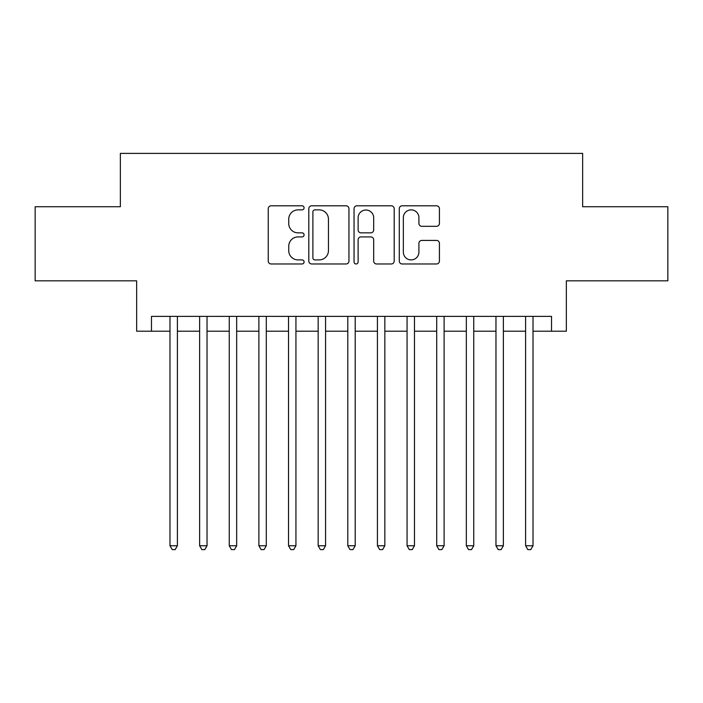 <?xml version="1.0" encoding="UTF-8"?>
<svg xmlns="http://www.w3.org/2000/svg" width="703" height="703" viewBox="0 0 703 703"><rect width="100%" height="100%" fill="white"/><g stroke="black" fill="none" stroke-linecap="round" stroke-linejoin="round"><path stroke-width="1.05" d="M304.083 207.833A2.039 2.039 0 0 0 302.053 205.803L271.147 205.803A2.909 2.909 0 0 0 268.238 208.712L268.238 261.068A2.909 2.909 0 0 0 271.147 263.976L302.053 263.976A2.039 2.039 0 0 0 304.083 261.938A2.039 2.039 0 0 0 302.053 259.908L298.054 259.908A9.306 9.306 0 0 1 288.74 250.593L288.74 246.235A9.306 9.306 0 0 1 298.054 236.92L302.053 236.92A2.039 2.039 0 0 0 304.083 234.89A2.039 2.039 0 0 0 302.053 232.851L298.054 232.851A9.306 9.306 0 0 1 288.74 223.545L288.74 219.178A9.306 9.306 0 0 1 298.054 209.872L302.053 209.872A2.039 2.039 0 0 0 304.083 207.833M436.51 226.304A2.909 2.909 0 0 0 439.419 223.396L439.419 208.712A2.909 2.909 0 0 0 436.51 205.803L402.186 205.803A2.909 2.909 0 0 0 399.278 208.712L399.278 261.068A2.909 2.909 0 0 0 402.186 263.976L436.51 263.976A2.909 2.909 0 0 0 439.419 261.068L439.419 243.326A2.909 2.909 0 0 0 436.51 240.417L421.818 240.417A2.909 2.909 0 0 0 418.909 243.326L418.909 252.122A7.777 7.777 0 0 1 411.132 259.908A7.777 7.777 0 0 1 403.346 252.122L403.346 217.649A7.777 7.777 0 0 1 411.132 209.872A7.777 7.777 0 0 1 418.909 217.649L418.909 223.396A2.909 2.909 0 0 0 421.818 226.304L436.51 226.304M151.47 331.201L151.47 316.385L551.53 316.385L551.53 331.201L566.354 331.201L566.354 280.822L667.85 280.822L667.85 206.735L582.646 206.735L582.646 153.395L120.354 153.395L120.354 206.735L35.15 206.735L35.15 280.822L136.646 280.822L136.646 331.201L169.985 331.201M348.952 208.712A2.909 2.909 0 0 0 346.043 205.803L311.719 205.803A2.909 2.909 0 0 0 308.81 208.712L308.81 261.068A2.909 2.909 0 0 0 311.719 263.976L346.043 263.976A2.909 2.909 0 0 0 348.952 261.068L348.952 208.712M356.957 205.803L391.281 205.803A2.909 2.909 0 0 1 394.19 208.712L394.19 261.068A2.909 2.909 0 0 1 391.281 263.976L376.588 263.976A2.909 2.909 0 0 1 373.68 261.068L373.68 239.828A2.909 2.909 0 0 0 370.771 236.92L361.026 236.92A2.909 2.909 0 0 0 358.117 239.828L358.117 261.938A2.039 2.039 0 0 1 356.078 263.976A2.039 2.039 0 0 1 354.048 261.938L354.048 208.712A2.909 2.909 0 0 1 356.957 205.803M177.393 331.201L199.626 331.201M207.034 331.201L229.257 331.201M236.665 331.201L258.889 331.201M266.296 331.201L288.529 331.201M295.937 331.201L318.16 331.201M325.568 331.201L347.792 331.201M355.208 331.201L377.432 331.201M384.84 331.201L407.063 331.201M414.471 331.201L436.704 331.201M444.111 331.201L466.335 331.201M473.743 331.201L495.966 331.201M503.374 331.201L525.607 331.201M533.015 331.201L551.53 331.201M314.918 209.872A2.039 2.039 0 0 0 312.888 211.911L312.888 257.869A2.039 2.039 0 0 0 314.918 259.908L319.136 259.908A9.306 9.306 0 0 0 328.45 250.593L328.45 219.178A9.306 9.306 0 0 0 319.136 209.872L314.918 209.872M373.68 217.798A7.777 7.777 0 0 0 365.903 210.021A7.777 7.777 0 0 0 358.117 217.798L358.117 229.943A2.909 2.909 0 0 0 361.026 232.851L370.771 232.851A2.909 2.909 0 0 0 373.68 229.943L373.68 217.798M177.393 316.385L177.393 545.756L169.985 545.756L169.985 316.385M177.393 545.756L175.17 549.605L172.209 549.605L169.985 545.756M207.034 316.385L207.034 545.756L199.626 545.756L199.626 316.385M207.034 545.756L204.81 549.605L201.849 549.605L199.626 545.756M236.665 316.385L236.665 545.756L229.257 545.756L229.257 316.385M236.665 545.756L234.442 549.605L231.48 549.605L229.257 545.756M266.296 316.385L266.296 545.756L258.889 545.756L258.889 316.385M266.296 545.756L264.082 549.605L261.112 549.605L258.889 545.756M295.937 316.385L295.937 545.756L288.529 545.756L288.529 316.385M295.937 545.756L293.713 549.605L290.752 549.605L288.529 545.756M325.568 316.385L325.568 545.756L318.16 545.756L318.16 316.385M325.568 545.756L323.345 549.605L320.383 549.605L318.16 545.756M355.208 316.385L355.208 545.756L347.792 545.756L347.792 316.385M355.208 545.756L352.985 549.605L350.015 549.605L347.792 545.756M384.84 316.385L384.84 545.756L377.432 545.756L377.432 316.385M384.84 545.756L382.617 549.605L379.655 549.605L377.432 545.756M414.471 316.385L414.471 545.756L407.063 545.756L407.063 316.385M414.471 545.756L412.248 549.605L409.287 549.605L407.063 545.756M444.111 316.385L444.111 545.756L436.704 545.756L436.704 316.385M444.111 545.756L441.888 549.605L438.918 549.605L436.704 545.756M473.743 316.385L473.743 545.756L466.335 545.756L466.335 316.385M473.743 545.756L471.52 549.605L468.558 549.605L466.335 545.756M503.374 316.385L503.374 545.756L495.966 545.756L495.966 316.385M503.374 545.756L501.151 549.605L498.19 549.605L495.966 545.756M533.015 316.385L533.015 545.756L525.607 545.756L525.607 316.385M533.015 545.756L530.791 549.605L527.83 549.605L525.607 545.756"/></g></svg>
